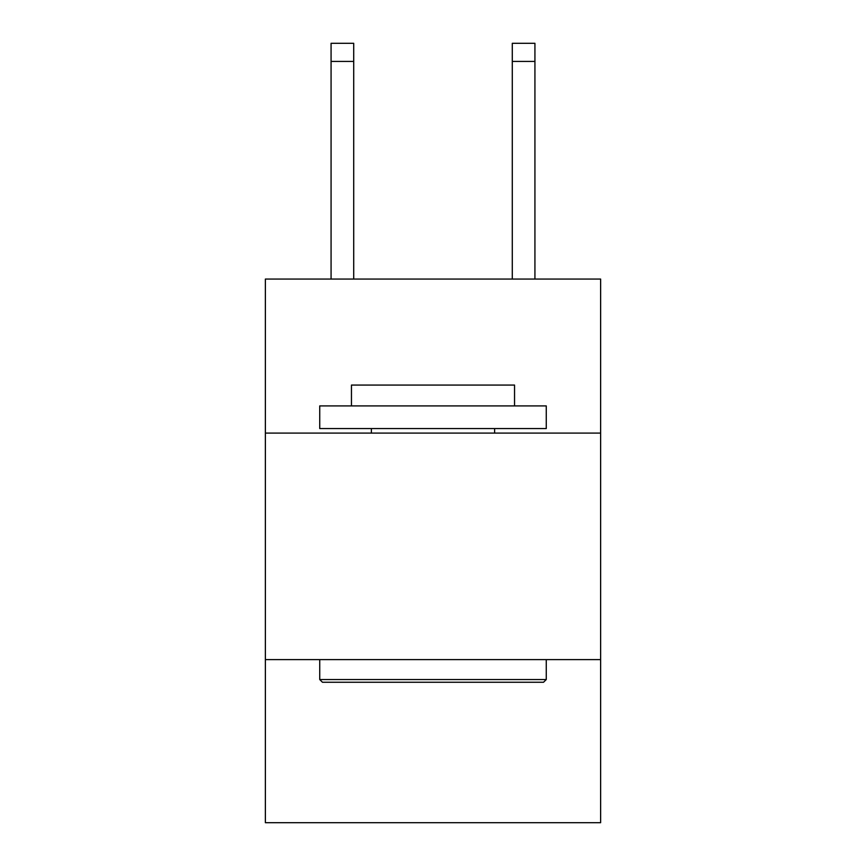 <?xml version="1.0" encoding="UTF-8"?>
<svg xmlns="http://www.w3.org/2000/svg" width="866" height="866" viewBox="0 0 866 866"><rect width="100%" height="100%" fill="white"/><g stroke="black" fill="none" stroke-linecap="round" stroke-linejoin="round"><path stroke-width="1.3" d="M600.625 433.087L600.625 279.058L265.375 279.058L265.375 433.087L600.625 433.087L600.625 822.7L265.375 822.7L265.375 433.087M600.625 659.611L265.375 659.611M322.455 682.256L319.738 679.539L546.262 679.539L543.545 682.256L322.455 682.256M546.262 405.905L546.262 428.562L319.738 428.562L319.738 405.905L546.262 405.905M351.455 405.905L351.455 385.067L514.545 385.067L514.545 405.905M546.262 659.611L546.262 679.539M319.738 659.611L319.738 679.539M494.616 428.562L494.616 433.087M371.384 428.562L371.384 433.087M353.718 279.058L353.718 61.421L331.072 61.421L331.072 43.3L353.718 43.3L353.718 61.421M331.072 279.058L331.072 61.421M534.928 279.058L534.928 43.3L512.282 43.3L512.282 279.058M512.282 61.421L534.928 61.421"/></g></svg>
